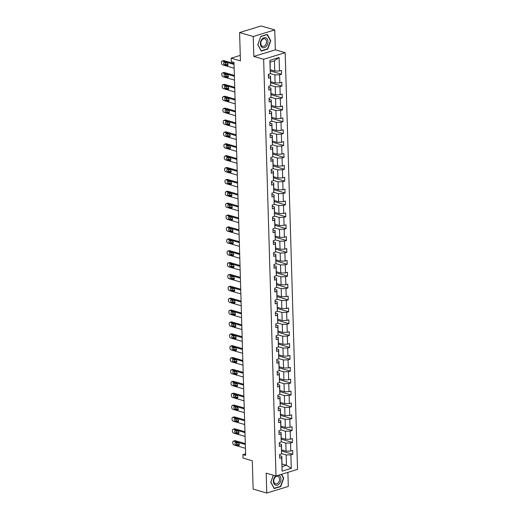 <?xml version="1.0" encoding="UTF-8"?>
<svg xmlns="http://www.w3.org/2000/svg" width="519" height="519" viewBox="0 0 519 519"><rect width="100%" height="100%" fill="white"/><g stroke="black" fill="none" stroke-linecap="round" stroke-linejoin="round"><path stroke-width="0.78" d="M253.823 56.435L275.349 49.83L274.759 29.92L253.233 36.525L253.823 56.435L263.646 59.289L276.011 476.001L266.189 473.14L266.779 493.05L288.311 486.446L287.889 472.355M266.779 493.05L253.142 489.08L252.299 460.755L243.022 458.056L242.924 454.592L245.649 455.39L233.985 62.436L231.26 61.644L231.156 58.18L240.433 60.879L239.59 32.554L261.122 25.95L274.759 29.92M253.233 36.525L239.59 32.554M275.349 49.83L285.171 52.685L297.543 469.397L276.011 476.001M270.373 69.793L274.759 71.071L274.454 60.788L279.092 57.512L279.494 70.986L281.441 70.389L281.558 74.198L270.412 70.954M274.759 71.071L279.494 70.986M263.646 59.289L285.171 52.685M270.73 81.671L275.109 82.949L274.869 74.879L279.605 74.794L281.558 74.198M279.605 74.794L279.845 82.865L281.791 82.268L281.908 86.076L270.762 82.832M271.08 93.55L275.459 94.828L275.226 86.757L279.955 86.673L281.908 86.076M279.955 86.673L280.195 94.743L282.148 94.147L282.258 97.948L271.113 94.711M271.431 105.428L275.816 106.7L275.576 98.629L280.312 98.552L282.258 97.948M280.312 98.552L280.552 106.622L282.498 106.025L282.615 109.827L271.469 106.583M271.787 117.307L276.166 118.579L275.926 110.508L280.662 110.424L282.615 109.827M280.662 110.424L280.902 118.501L282.849 117.897L282.965 121.706L271.82 118.462M272.138 129.186L276.517 130.457L276.283 122.387L281.013 122.302L282.965 121.706M281.013 122.302L281.253 130.373L283.205 129.776L283.316 133.584L272.17 130.34M272.488 141.058L276.874 142.336L276.633 134.265L281.369 134.181L283.316 133.584M281.369 134.181L281.609 142.251L283.556 141.655L283.672 145.463L272.527 142.219M272.845 152.936L277.224 154.214L276.984 146.144L281.72 146.06L283.672 145.463M281.72 146.06L281.96 154.13L283.906 153.533L284.023 157.341L272.877 154.098M273.195 164.815L277.574 166.093L277.341 158.023L282.07 157.938L284.023 157.341M282.07 157.938L282.31 166.009L284.263 165.412L284.373 169.22L273.228 165.976M273.545 176.694L277.931 177.972L277.691 169.895L282.427 169.817L284.373 169.22M282.427 169.817L282.667 177.887L284.613 177.29L284.73 181.092L273.584 177.855M273.902 188.572L278.281 189.844L278.041 181.773L282.777 181.695L284.73 181.092M282.777 181.695L283.017 189.766L284.97 189.163L285.08 192.971L273.935 189.727M274.253 200.451L278.632 201.722L278.398 193.652L283.127 193.568L285.08 192.971M283.127 193.568L283.368 201.638L285.32 201.041L285.431 204.849L274.285 201.606M274.603 212.323L278.988 213.601L278.748 205.53L283.484 205.446L285.431 204.849M283.484 205.446L283.724 213.517L285.671 212.92L285.787 216.728L274.642 213.484M274.96 224.202L279.339 225.48L279.099 217.409L283.835 217.325L285.787 216.728M283.835 217.325L284.075 225.395L286.027 224.798L286.138 228.607L274.992 225.363M275.31 236.08L279.689 237.358L279.456 229.288L284.185 229.203L286.138 228.607M284.185 229.203L284.425 237.274L286.378 236.677L286.488 240.485L275.342 237.241M275.66 247.959L280.046 249.237L279.806 241.166L284.542 241.082L286.488 240.485M284.542 241.082L284.782 249.152L286.728 248.556L286.845 252.364L275.699 249.12M276.017 259.837L280.396 261.109L280.156 253.038L284.892 252.961L286.845 252.364M284.892 252.961L285.132 261.031L287.085 260.434L287.195 264.236L276.05 260.992M276.368 271.716L280.753 272.988L280.513 264.917L285.249 264.839L287.195 264.236M285.249 264.839L285.482 272.91L287.435 272.306L287.545 276.114L276.4 272.871M276.718 283.595L281.103 284.866L280.863 276.796L285.599 276.711L287.545 276.114M285.599 276.711L285.839 284.782L287.786 284.185L287.902 287.993L276.757 284.749M277.075 295.467L281.454 296.745L281.214 288.674L285.95 288.59L287.902 287.993M285.95 288.59L286.19 296.66L288.142 296.064L288.253 299.872L277.107 296.628M277.425 307.345L281.811 308.623L281.57 300.553L286.306 300.469L288.253 299.872M286.306 300.469L286.54 308.539L288.493 307.942L288.603 311.75L277.457 308.507M277.775 319.224L282.161 320.502L281.921 312.432L286.657 312.347L288.603 311.75M286.657 312.347L286.897 320.418L288.843 319.821L288.96 323.629L277.814 320.385M278.132 331.103L282.511 332.381L282.271 324.31L287.007 324.226L288.96 323.629M287.007 324.226L287.247 332.296L289.2 331.699L289.31 335.501L278.165 332.264M278.482 342.981L282.868 344.253L282.628 336.182L287.364 336.104L289.31 335.501M287.364 336.104L287.597 344.175L289.55 343.578L289.66 347.38L278.515 344.136M278.833 354.86L283.218 356.131L282.978 348.061L287.714 347.977L289.66 347.38M287.714 347.977L287.954 356.053L289.9 355.45L290.017 359.258L278.872 356.015M279.19 366.738L283.569 368.01L283.329 359.939L288.064 359.855L290.017 359.258M288.064 359.855L288.305 367.926L290.257 367.329L290.368 371.137L279.222 367.893M279.54 378.611L283.925 379.889L283.685 371.818L288.421 371.734L290.368 371.137M288.421 371.734L288.655 379.804L290.608 379.207L290.718 383.016L279.572 379.772M279.89 390.489L284.276 391.767L284.036 383.697L288.772 383.612L290.718 383.016M288.772 383.612L289.012 391.683L290.958 391.086L291.075 394.894L279.929 391.65M280.247 402.368L284.626 403.646L284.386 395.575L289.122 395.491L291.075 394.894M289.122 395.491L289.362 403.561L291.315 402.965L291.425 406.773L280.279 403.529M280.597 414.246L284.983 415.524L284.743 407.447L289.479 407.37L291.425 406.773M289.479 407.37L289.712 415.44L291.665 414.843L291.775 418.645L280.63 415.401M280.948 426.125L285.333 427.397L285.093 419.326L289.829 419.248L291.775 418.645M289.829 419.248L290.069 427.319L292.015 426.715L292.132 430.523L280.987 427.28M281.304 438.004L285.684 439.275L285.444 431.205L290.179 431.12L292.132 430.523M290.179 431.12L290.419 439.191L292.372 438.594L292.482 442.402L281.337 439.158M281.655 449.876L286.04 451.154L285.8 443.083L290.536 442.999L292.482 442.402M290.536 442.999L290.776 451.069L292.722 450.473L292.833 454.281L281.687 451.037M282.07 463.967L286.456 465.238L286.151 454.962L290.887 454.878L292.833 454.281M290.887 454.878L291.289 468.352L282.096 471.174L281.694 457.7L279.741 458.296L279.631 454.488L281.577 453.891L281.343 445.821L279.391 446.418L279.28 442.61L281.227 442.013L280.987 433.942L279.04 434.539L278.924 430.731L280.876 430.134L280.636 422.064L278.684 422.661L278.573 418.859L280.519 418.256L280.286 410.185L278.333 410.789L278.223 406.98L280.169 406.383L279.929 398.313L277.983 398.91L277.866 395.102L279.819 394.505L279.579 386.434L277.626 387.031L277.516 383.223L279.462 382.626L279.228 374.556L277.276 375.153L277.165 371.345L279.112 370.748L278.872 362.677L276.925 363.274L276.809 359.466L278.761 358.869L278.521 350.799L276.569 351.395L276.458 347.587L278.405 346.99L278.171 338.92L276.218 339.517L276.108 335.715L278.054 335.112L277.814 327.041L275.868 327.645L275.751 323.837L277.704 323.24L277.464 315.169L275.511 315.766L275.401 311.958L277.347 311.361L277.107 303.291L275.161 303.887L275.051 300.079L276.997 299.482L276.757 291.412L274.811 292.009L274.694 288.201L276.646 287.604L276.406 279.533L274.454 280.13L274.343 276.322L276.29 275.725L276.05 267.655L274.103 268.252L273.993 264.45L275.939 263.847L275.699 255.776L273.753 256.373L273.636 252.571L275.589 251.975L275.349 243.898L273.396 244.501L273.286 240.693L275.232 240.096L274.992 232.025L273.046 232.622L272.936 228.814L274.882 228.217L274.642 220.147L272.696 220.744L272.579 216.936L274.532 216.339L274.292 208.268L272.339 208.865L272.228 205.057L274.175 204.46L273.935 196.39L271.988 196.986L271.878 193.178L273.824 192.581L273.584 184.511L271.638 185.108L271.521 181.306L273.474 180.703L273.234 172.632L271.281 173.236L271.171 169.428L273.117 168.831L272.877 160.76L270.931 161.357L270.821 157.549L272.767 156.952L272.527 148.882L270.581 149.478L270.464 145.67L272.417 145.073L272.177 137.003L270.224 137.6L270.114 133.792L272.06 133.195L271.82 125.124L269.874 125.721L269.763 121.913L271.709 121.316L271.469 113.246L269.523 113.843L269.406 110.034L271.359 109.438L271.119 101.367L269.166 101.964L269.056 98.162L271.002 97.559L270.762 89.489L268.816 90.092L268.706 86.284L270.652 85.687L270.412 77.616L268.466 78.213L268.349 74.405L270.302 73.808L269.899 60.327L279.092 57.512M270.652 85.687L270.561 76.196L268.381 75.56M270.561 76.196L270.412 77.616M270.328 73.555L274.869 74.879M275.109 82.949L279.845 82.865M271.002 97.559L270.918 88.074L268.738 87.439M270.918 88.074L270.762 89.489M270.678 85.434L275.226 86.757M275.459 94.828L280.195 94.743M271.359 109.438L271.268 99.953L269.089 99.317M271.268 99.953L271.119 101.367M271.028 97.313L275.576 98.629M275.816 106.7L280.552 106.622M271.709 121.316L271.625 111.832L269.445 111.196M271.625 111.832L271.469 113.246M271.385 109.185L275.926 110.508M276.166 118.579L280.902 118.501M272.06 133.195L271.975 123.71L269.796 123.074M271.975 123.71L271.82 125.124M271.735 121.063L276.283 122.387M276.517 130.457L281.253 130.373M272.417 145.073L272.326 135.582L270.146 134.953M272.326 135.582L272.177 137.003M272.092 132.942L276.633 134.265M276.874 142.336L281.609 142.251M272.767 156.952L272.683 147.461L270.503 146.832M272.683 147.461L272.527 148.882M272.443 144.82L276.984 146.144M277.224 154.214L281.96 154.13M273.117 168.831L273.033 159.339L270.853 158.704M273.033 159.339L272.877 160.76M272.793 156.699L277.341 158.023M277.574 166.093L282.31 166.009M273.474 180.703L273.383 171.218L271.203 170.582M273.383 171.218L273.234 172.632M273.15 168.578L277.691 169.895M277.931 177.972L282.667 177.887M273.824 192.581L273.74 183.097L271.56 182.461M273.74 183.097L273.584 184.511M273.5 180.456L278.041 181.773M278.281 189.844L283.017 189.766M274.175 204.46L274.09 194.975L271.911 194.34M274.09 194.975L273.935 196.39M273.85 192.328L278.398 193.652M278.632 201.722L283.368 201.638M274.532 216.339L274.441 206.854L272.261 206.218M274.441 206.854L274.292 208.268M274.207 204.207L278.748 205.53M278.988 213.601L283.724 213.517M274.882 228.217L274.798 218.726L272.618 218.097M274.798 218.726L274.642 220.147M274.557 216.086L279.099 217.409M279.339 225.48L284.075 225.395M275.232 240.096L275.148 230.605L272.968 229.975M275.148 230.605L274.992 232.025M274.908 227.964L279.456 229.288M279.689 237.358L284.425 237.274M275.589 251.975L275.498 242.483L273.318 241.848M275.498 242.483L275.349 243.898M275.265 239.843L279.806 241.166M280.046 249.237L284.782 249.152M275.939 263.847L275.855 254.362L273.675 253.726M275.855 254.362L275.699 255.776M275.615 251.721L280.156 253.038M280.396 261.109L285.132 261.031M276.29 275.725L276.205 266.241L274.026 265.605M276.205 266.241L276.05 267.655M275.965 263.594L280.513 264.917M280.753 272.988L285.482 272.91M276.646 287.604L276.556 278.119L274.376 277.483M276.556 278.119L276.406 279.533M276.322 275.472L280.863 276.796M281.103 284.866L285.839 284.782M276.997 299.482L276.912 289.998L274.733 289.362M276.912 289.998L276.757 291.412M276.672 287.351L281.214 288.674M281.454 296.745L286.19 296.66M277.347 311.361L277.263 301.87L275.083 301.241M277.263 301.87L277.107 303.291M277.023 299.229L281.57 300.553M281.811 308.623L286.54 308.539M277.704 323.24L277.613 313.748L275.433 313.113M277.613 313.748L277.464 315.169M277.38 311.108L281.921 312.432M282.161 320.502L286.897 320.418M278.054 335.112L277.97 325.627L275.79 324.991M277.97 325.627L277.814 327.041M277.73 322.987L282.271 324.31M282.511 332.381L287.247 332.296M278.405 346.99L278.32 337.506L276.14 336.87M278.32 337.506L278.171 338.92M278.08 334.865L282.628 336.182M282.868 344.253L287.597 344.175M278.761 358.869L278.671 349.384L276.491 348.749M278.671 349.384L278.521 350.799M278.437 346.737L282.978 348.061M283.218 356.131L287.954 356.053M279.112 370.748L279.027 361.263L276.848 360.627M279.027 361.263L278.872 362.677M278.787 358.616L283.329 359.939M283.569 368.01L288.305 367.926M279.462 382.626L279.378 373.135L277.198 372.506M279.378 373.135L279.228 374.556M279.138 370.495L283.685 371.818M283.925 379.889L288.655 379.804M279.819 394.505L279.728 385.014L277.548 384.384M279.728 385.014L279.579 386.434M279.494 382.373L284.036 383.697M284.276 391.767L289.012 391.683M280.169 406.383L280.085 396.892L277.905 396.257M280.085 396.892L279.929 398.313M279.845 394.252L284.386 395.575M284.626 403.646L289.362 403.561M280.519 418.256L280.435 408.771L278.255 408.135M280.435 408.771L280.286 410.185M280.195 406.13L284.743 407.447M284.983 415.524L289.712 415.44M280.876 430.134L280.785 420.649L278.606 420.014M280.785 420.649L280.636 422.064M280.552 418.009L285.093 419.326M285.333 427.397L290.069 427.319M281.227 442.013L281.142 432.528L278.963 431.892M281.142 432.528L280.987 433.942M280.902 429.881L285.444 431.205M285.684 439.275L290.419 439.191M281.577 453.891L281.493 444.407L279.313 443.771M281.493 444.407L281.343 445.821M281.253 441.76L285.8 443.083M286.04 451.154L290.776 451.069M282.096 471.174L281.843 456.279L279.663 455.65M281.843 456.279L281.694 457.7M245.604 453.775L242.924 454.592M240.271 55.384L231.156 58.18M274.454 60.788L270.146 62.111L270.302 73.808M281.609 453.638L286.151 454.962M282.148 466.562L286.456 465.238L291.289 468.352M269.899 60.327L270.146 62.111M273.318 475.216L270.782 482.222L274.24 488.574L280.721 486.582L283.744 478.246L281.59 474.288M261.258 51.083L267.739 49.091L270.762 40.748L267.304 34.397L260.817 36.382L257.794 44.725L261.258 51.083M283.361 478.129L283.744 478.246M280.228 486.439L280.721 486.582M267.246 48.948L267.739 49.091M270.373 40.638L270.762 40.748M245.442 448.312L233.9 444.958A1.596 1.032 -107.1 0 1 232.765 443.116L232.739 442.357A1.596 1.032 -107.1 0 1 233.362 441.144A1.596 1.032 -107.1 0 1 233.784 441.15L245.325 444.504M245.299 443.628L235.243 440.702L233.784 441.15M235.84 444.841A1.278 0.824 72.9 0 1 234.958 443.615A1.278 0.824 72.9 0 1 235.431 442.402A1.278 0.824 72.9 0 1 235.769 442.409L238.39 443.168A1.278 0.824 72.9 0 1 239.272 444.394A1.278 0.824 72.9 0 1 238.798 445.607A1.278 0.824 72.9 0 1 238.461 445.607L235.84 444.841L237.3 444.394A1.278 0.824 72.9 0 1 236.411 442.59M239.272 444.971L237.3 444.394M233.362 441.144L234.815 440.702A1.596 1.032 72.9 0 1 235.243 440.702M245.085 436.434L233.544 433.08A1.596 1.032 -107.1 0 1 232.408 431.237L232.389 430.478A1.596 1.032 -107.1 0 1 233.012 429.271A1.596 1.032 -107.1 0 1 233.433 429.271L244.974 432.632M244.949 431.75L234.886 428.824L233.433 429.271M235.49 432.963A1.278 0.824 72.9 0 1 234.607 431.743A1.278 0.824 72.9 0 1 235.081 430.523A1.278 0.824 72.9 0 1 235.418 430.53L238.039 431.289A1.278 0.824 72.9 0 1 238.922 432.515A1.278 0.824 72.9 0 1 238.448 433.728A1.278 0.824 72.9 0 1 238.111 433.728L235.49 432.963L236.943 432.522A1.278 0.824 72.9 0 1 236.061 430.718M238.922 433.093L236.943 432.522M233.012 429.271L234.465 428.824A1.596 1.032 72.9 0 1 234.886 428.824M244.734 424.561L233.193 421.201A1.596 1.032 -107.1 0 1 232.058 419.358L232.032 418.599A1.596 1.032 -107.1 0 1 232.661 417.393A1.596 1.032 -107.1 0 1 233.083 417.393L244.624 420.753M244.598 419.877L234.536 416.945L233.083 417.393M235.139 421.084A1.278 0.824 72.9 0 1 234.251 419.865A1.278 0.824 72.9 0 1 234.731 418.651A1.278 0.824 72.9 0 1 235.068 418.651L237.683 419.41A1.278 0.824 72.9 0 1 238.571 420.637A1.278 0.824 72.9 0 1 238.098 421.85A1.278 0.824 72.9 0 1 237.76 421.85L235.139 421.084L236.593 420.643A1.278 0.824 72.9 0 1 235.71 418.839M238.571 421.214L236.593 420.643M232.661 417.393L234.114 416.945A1.596 1.032 72.9 0 1 234.536 416.945M275.751 475.923A5.19 3.639 106.2 0 0 273.377 480.905A5.19 3.639 106.2 0 0 275.388 485.064A5.19 3.639 106.2 0 0 280.5 481.671A5.19 3.639 106.2 0 0 278.917 475.333A5.19 3.639 106.2 0 0 278.573 475.209M275.323 483.74A3.925 2.757 106.2 0 0 275.557 483.825A3.925 2.757 106.2 0 0 279.248 480.996A3.925 2.757 106.2 0 0 277.989 476.371A3.925 2.757 106.2 0 0 277.756 476.286A3.925 2.757 106.2 0 0 274.064 479.115A3.925 2.757 106.2 0 0 275.323 483.74M281.311 474.372L283.439 478.271L280.507 486.355L274.227 488.282L270.873 482.125L273.37 475.229M262.406 47.573A5.19 3.639 106.2 0 0 267.519 44.173A5.19 3.639 106.2 0 0 265.936 37.842A5.19 3.639 106.2 0 0 260.823 41.235A5.19 3.639 106.2 0 0 262.406 47.573M262.335 46.243A3.925 2.757 106.2 0 0 262.575 46.334A3.925 2.757 106.2 0 0 266.266 43.505A3.925 2.757 106.2 0 0 265.008 38.88A3.925 2.757 106.2 0 0 264.768 38.789A3.925 2.757 106.2 0 0 261.076 41.617A3.925 2.757 106.2 0 0 262.335 46.243M260.817 36.551L267.097 34.624L270.451 40.78L267.525 48.864L261.239 50.791L257.891 44.634L260.765 36.538M244.384 412.683L232.843 409.322A1.596 1.032 -107.1 0 1 231.708 407.48L231.682 406.721A1.596 1.032 -107.1 0 1 232.304 405.514A1.596 1.032 -107.1 0 1 232.726 405.514L244.267 408.875M244.241 407.999L234.186 405.073L232.726 405.514M234.783 409.212A1.278 0.824 72.9 0 1 233.9 407.986A1.278 0.824 72.9 0 1 234.374 406.773A1.278 0.824 72.9 0 1 234.711 406.773L237.332 407.538A1.278 0.824 72.9 0 1 238.215 408.758A1.278 0.824 72.9 0 1 237.741 409.971A1.278 0.824 72.9 0 1 237.404 409.971L234.783 409.212L236.242 408.764A1.278 0.824 72.9 0 1 235.354 406.961M238.215 409.335L236.242 408.764M232.304 405.514L233.758 405.067A1.596 1.032 72.9 0 1 234.186 405.073M244.027 400.804L232.486 397.444A1.596 1.032 -107.1 0 1 231.351 395.608L231.331 394.842A1.596 1.032 -107.1 0 1 231.954 393.636A1.596 1.032 -107.1 0 1 232.376 393.636L243.917 396.996M243.891 396.12L233.829 393.194L232.376 393.636M234.432 397.333A1.278 0.824 72.9 0 1 233.55 396.107A1.278 0.824 72.9 0 1 234.024 394.894A1.278 0.824 72.9 0 1 234.361 394.894L236.982 395.66A1.278 0.824 72.9 0 1 237.864 396.879A1.278 0.824 72.9 0 1 237.391 398.099A1.278 0.824 72.9 0 1 237.053 398.092L234.432 397.333L235.886 396.886A1.278 0.824 72.9 0 1 235.003 395.082M237.864 397.463L235.886 396.886M231.954 393.636L233.407 393.188A1.596 1.032 72.9 0 1 233.829 393.194M243.677 388.926L232.136 385.565A1.596 1.032 -107.1 0 1 231 383.729L230.974 382.964A1.596 1.032 -107.1 0 1 231.604 381.757A1.596 1.032 -107.1 0 1 232.025 381.763L243.567 385.117M243.541 384.242L233.479 381.316L232.025 381.763M234.082 385.455A1.278 0.824 72.9 0 1 233.193 384.229A1.278 0.824 72.9 0 1 233.673 383.016A1.278 0.824 72.9 0 1 234.011 383.016L236.625 383.781A1.278 0.824 72.9 0 1 237.514 385.007A1.278 0.824 72.9 0 1 237.04 386.22A1.278 0.824 72.9 0 1 236.696 386.214L234.082 385.455L235.535 385.007A1.278 0.824 72.9 0 1 234.653 383.204M237.514 385.585L235.535 385.007M231.604 381.757L233.057 381.309A1.596 1.032 72.9 0 1 233.479 381.316M243.327 377.047L231.785 373.693A1.596 1.032 -107.1 0 1 230.65 371.851L230.624 371.091A1.596 1.032 -107.1 0 1 231.247 369.878A1.596 1.032 -107.1 0 1 231.669 369.885L243.21 373.239M243.184 372.363L233.128 369.437L231.669 369.885M233.725 373.576A1.278 0.824 72.9 0 1 232.843 372.35A1.278 0.824 72.9 0 1 233.316 371.137A1.278 0.824 72.9 0 1 233.654 371.137L236.275 371.902A1.278 0.824 72.9 0 1 237.157 373.129A1.278 0.824 72.9 0 1 236.683 374.342A1.278 0.824 72.9 0 1 236.346 374.342L233.725 373.576L235.185 373.129A1.278 0.824 72.9 0 1 234.296 371.325M237.157 373.706L235.185 373.129M231.247 369.878L232.7 369.437A1.596 1.032 72.9 0 1 233.128 369.437M242.97 365.168L231.429 361.814A1.596 1.032 -107.1 0 1 230.293 359.972L230.274 359.213A1.596 1.032 -107.1 0 1 230.897 358A1.596 1.032 -107.1 0 1 231.318 358.006L242.86 361.367M242.834 360.484L232.772 357.559L231.318 358.006M233.375 361.698A1.278 0.824 72.9 0 1 232.493 360.471A1.278 0.824 72.9 0 1 232.966 359.258A1.278 0.824 72.9 0 1 233.303 359.265L235.924 360.024A1.278 0.824 72.9 0 1 236.807 361.25A1.278 0.824 72.9 0 1 236.333 362.463A1.278 0.824 72.9 0 1 235.996 362.463L233.375 361.698L234.828 361.25A1.278 0.824 72.9 0 1 233.946 359.446M236.807 361.827L234.828 361.25M230.897 358L232.35 357.559A1.596 1.032 72.9 0 1 232.772 357.559M242.62 353.29L231.078 349.936A1.596 1.032 -107.1 0 1 229.943 348.093L229.917 347.334A1.596 1.032 -107.1 0 1 230.546 346.128A1.596 1.032 -107.1 0 1 230.968 346.128L242.509 349.488M242.483 348.606L232.421 345.68L230.968 346.128M233.025 349.819A1.278 0.824 72.9 0 1 232.136 348.599A1.278 0.824 72.9 0 1 232.609 347.38A1.278 0.824 72.9 0 1 232.953 347.386L235.568 348.145A1.278 0.824 72.9 0 1 236.456 349.371A1.278 0.824 72.9 0 1 235.983 350.584A1.278 0.824 72.9 0 1 235.639 350.584L233.025 349.819L234.478 349.378A1.278 0.824 72.9 0 1 233.595 347.574M236.456 349.949L234.478 349.378M230.546 346.128L231.999 345.68A1.596 1.032 72.9 0 1 232.421 345.68M242.269 341.418L230.728 338.057A1.596 1.032 -107.1 0 1 229.593 336.215L229.567 335.456A1.596 1.032 -107.1 0 1 230.189 334.249A1.596 1.032 -107.1 0 1 230.611 334.249L242.152 337.61M242.126 336.734L232.071 333.801L230.611 334.249M232.668 337.94A1.278 0.824 72.9 0 1 231.785 336.721A1.278 0.824 72.9 0 1 232.259 335.508A1.278 0.824 72.9 0 1 232.596 335.508L235.217 336.267A1.278 0.824 72.9 0 1 236.1 337.493A1.278 0.824 72.9 0 1 235.626 338.706A1.278 0.824 72.9 0 1 235.289 338.706L232.668 337.94L234.127 337.499A1.278 0.824 72.9 0 1 233.239 335.696M236.1 338.07L234.127 337.499M230.189 334.249L231.643 333.801A1.596 1.032 72.9 0 1 232.071 333.801M241.912 329.539L230.371 326.179A1.596 1.032 -107.1 0 1 229.236 324.336L229.216 323.577A1.596 1.032 -107.1 0 1 229.839 322.37A1.596 1.032 -107.1 0 1 230.261 322.37L241.802 325.731M241.776 324.855L231.714 321.929L230.261 322.37M232.317 326.068A1.278 0.824 72.9 0 1 231.435 324.842A1.278 0.824 72.9 0 1 231.909 323.629A1.278 0.824 72.9 0 1 232.246 323.629L234.867 324.394A1.278 0.824 72.9 0 1 235.749 325.614A1.278 0.824 72.9 0 1 235.276 326.827A1.278 0.824 72.9 0 1 234.938 326.827L232.317 326.068L233.771 325.621A1.278 0.824 72.9 0 1 232.888 323.817M235.749 326.198L233.771 325.621M229.839 322.37L231.292 321.923A1.596 1.032 72.9 0 1 231.714 321.929M241.562 317.66L230.021 314.3A1.596 1.032 -107.1 0 1 228.885 312.464L228.86 311.698A1.596 1.032 -107.1 0 1 229.489 310.492A1.596 1.032 -107.1 0 1 229.911 310.498L241.452 313.852M241.426 312.976L231.364 310.051L229.911 310.498M231.967 314.19A1.278 0.824 72.9 0 1 231.078 312.963A1.278 0.824 72.9 0 1 231.552 311.75A1.278 0.824 72.9 0 1 231.896 311.75L234.51 312.516A1.278 0.824 72.9 0 1 235.399 313.736A1.278 0.824 72.9 0 1 234.925 314.955A1.278 0.824 72.9 0 1 234.582 314.949L231.967 314.19L233.42 313.742A1.278 0.824 72.9 0 1 232.538 311.938M235.399 314.319L233.42 313.742M229.489 310.492L230.942 310.044A1.596 1.032 72.9 0 1 231.364 310.051M241.212 305.782L229.67 302.421A1.596 1.032 -107.1 0 1 228.535 300.585L228.509 299.82A1.596 1.032 -107.1 0 1 229.132 298.613A1.596 1.032 -107.1 0 1 229.554 298.62L241.095 301.974M241.069 301.098L231.013 298.172L229.554 298.62M231.61 302.311A1.278 0.824 72.9 0 1 230.728 301.085A1.278 0.824 72.9 0 1 231.202 299.872A1.278 0.824 72.9 0 1 231.539 299.872L234.16 300.637A1.278 0.824 72.9 0 1 235.042 301.863A1.278 0.824 72.9 0 1 234.569 303.077A1.278 0.824 72.9 0 1 234.231 303.07L231.61 302.311L233.07 301.863A1.278 0.824 72.9 0 1 232.181 300.06M235.042 302.441L233.07 301.863M229.132 298.613L230.585 298.166A1.596 1.032 72.9 0 1 231.013 298.172M240.855 293.903L229.314 290.549A1.596 1.032 -107.1 0 1 228.178 288.707L228.159 287.948A1.596 1.032 -107.1 0 1 228.782 286.735A1.596 1.032 -107.1 0 1 229.203 286.741L240.745 290.095M240.719 289.219L230.657 286.293L229.203 286.741M231.26 290.432A1.278 0.824 72.9 0 1 230.378 289.206A1.278 0.824 72.9 0 1 230.851 287.993A1.278 0.824 72.9 0 1 231.189 288L233.81 288.759A1.278 0.824 72.9 0 1 234.692 289.985A1.278 0.824 72.9 0 1 234.218 291.198A1.278 0.824 72.9 0 1 233.881 291.198L231.26 290.432L232.713 289.985A1.278 0.824 72.9 0 1 231.831 288.181M234.692 290.562L232.713 289.985M228.782 286.735L230.235 286.293A1.596 1.032 72.9 0 1 230.657 286.293M240.505 282.025L228.963 278.671A1.596 1.032 -107.1 0 1 227.828 276.828L227.802 276.069A1.596 1.032 -107.1 0 1 228.431 274.856A1.596 1.032 -107.1 0 1 228.853 274.862L240.394 278.223M240.368 277.341L230.306 274.415L228.853 274.862M230.91 278.554A1.278 0.824 72.9 0 1 230.021 277.334A1.278 0.824 72.9 0 1 230.494 276.114A1.278 0.824 72.9 0 1 230.838 276.121L233.453 276.88A1.278 0.824 72.9 0 1 234.341 278.106A1.278 0.824 72.9 0 1 233.868 279.319A1.278 0.824 72.9 0 1 233.524 279.319L230.91 278.554L232.363 278.106A1.278 0.824 72.9 0 1 231.48 276.309M234.341 278.684L232.363 278.106M228.431 274.856L229.885 274.415A1.596 1.032 72.9 0 1 230.306 274.415M240.154 270.152L228.613 266.792A1.596 1.032 -107.1 0 1 227.478 264.95L227.452 264.19A1.596 1.032 -107.1 0 1 228.075 262.984A1.596 1.032 -107.1 0 1 228.496 262.984L240.038 266.344M240.012 265.469L229.956 262.536L228.496 262.984M230.553 266.675A1.278 0.824 72.9 0 1 229.67 265.456A1.278 0.824 72.9 0 1 230.144 264.236A1.278 0.824 72.9 0 1 230.481 264.242L233.102 265.001A1.278 0.824 72.9 0 1 233.985 266.228A1.278 0.824 72.9 0 1 233.511 267.441A1.278 0.824 72.9 0 1 233.174 267.441L230.553 266.675L232.012 266.234A1.278 0.824 72.9 0 1 231.124 264.431M233.985 266.805L232.012 266.234M228.075 262.984L229.528 262.536A1.596 1.032 72.9 0 1 229.956 262.536M239.797 258.274L228.256 254.913A1.596 1.032 -107.1 0 1 227.121 253.071L227.101 252.312A1.596 1.032 -107.1 0 1 227.724 251.105A1.596 1.032 -107.1 0 1 228.146 251.105L239.687 254.466M239.661 253.59L229.599 250.658L228.146 251.105M230.202 254.803A1.278 0.824 72.9 0 1 229.32 253.577A1.278 0.824 72.9 0 1 229.794 252.364A1.278 0.824 72.9 0 1 230.131 252.364L232.752 253.123A1.278 0.824 72.9 0 1 233.634 254.349A1.278 0.824 72.9 0 1 233.161 255.562A1.278 0.824 72.9 0 1 232.823 255.562L230.202 254.803L231.656 254.355A1.278 0.824 72.9 0 1 230.773 252.552M233.634 254.926L231.656 254.355M227.724 251.105L229.177 250.658A1.596 1.032 72.9 0 1 229.599 250.658M239.447 246.395L227.906 243.035A1.596 1.032 -107.1 0 1 226.771 241.199L226.745 240.433A1.596 1.032 -107.1 0 1 227.367 239.227A1.596 1.032 -107.1 0 1 227.796 239.227L239.337 242.587M239.311 241.711L229.249 238.785L227.796 239.227M229.852 242.924A1.278 0.824 72.9 0 1 228.963 241.698A1.278 0.824 72.9 0 1 229.437 240.485A1.278 0.824 72.9 0 1 229.781 240.485L232.395 241.251A1.278 0.824 72.9 0 1 233.284 242.47A1.278 0.824 72.9 0 1 232.81 243.69A1.278 0.824 72.9 0 1 232.467 243.683L229.852 242.924L231.305 242.477A1.278 0.824 72.9 0 1 230.423 240.673M233.284 243.054L231.305 242.477M227.367 239.227L228.827 238.779A1.596 1.032 72.9 0 1 229.249 238.785M239.097 234.517L227.556 231.156A1.596 1.032 -107.1 0 1 226.42 229.32L226.394 228.555A1.596 1.032 -107.1 0 1 227.017 227.348A1.596 1.032 -107.1 0 1 227.439 227.354L238.98 230.708M238.954 229.833L228.898 226.907L227.439 227.354M229.495 231.046A1.278 0.824 72.9 0 1 228.613 229.82A1.278 0.824 72.9 0 1 229.087 228.607A1.278 0.824 72.9 0 1 229.424 228.607L232.045 229.372A1.278 0.824 72.9 0 1 232.927 230.592A1.278 0.824 72.9 0 1 232.454 231.811A1.278 0.824 72.9 0 1 232.116 231.805L229.495 231.046L230.955 230.598A1.278 0.824 72.9 0 1 230.066 228.795M232.927 231.176L230.955 230.598M227.017 227.348L228.47 226.9A1.596 1.032 72.9 0 1 228.898 226.907M238.74 222.638L227.199 219.284A1.596 1.032 -107.1 0 1 226.063 217.442L226.044 216.676A1.596 1.032 -107.1 0 1 226.667 215.469A1.596 1.032 -107.1 0 1 227.088 215.476L238.63 218.83M238.604 217.954L228.542 215.028L227.088 215.476M229.145 219.167A1.278 0.824 72.9 0 1 228.263 217.941A1.278 0.824 72.9 0 1 228.736 216.728A1.278 0.824 72.9 0 1 229.074 216.728L231.695 217.493A1.278 0.824 72.9 0 1 232.577 218.72A1.278 0.824 72.9 0 1 232.103 219.933A1.278 0.824 72.9 0 1 231.766 219.926L229.145 219.167L230.598 218.72A1.278 0.824 72.9 0 1 229.716 216.916M232.577 219.297L230.598 218.72M226.667 215.469L228.12 215.022A1.596 1.032 72.9 0 1 228.542 215.028M238.39 210.759L226.848 207.405A1.596 1.032 -107.1 0 1 225.713 205.563L225.687 204.804A1.596 1.032 -107.1 0 1 226.31 203.591A1.596 1.032 -107.1 0 1 226.738 203.597L238.279 206.951M238.253 206.075L228.191 203.15L226.738 203.597M228.795 207.289A1.278 0.824 72.9 0 1 227.906 206.062A1.278 0.824 72.9 0 1 228.379 204.849A1.278 0.824 72.9 0 1 228.723 204.856L231.338 205.615A1.278 0.824 72.9 0 1 232.227 206.841A1.278 0.824 72.9 0 1 231.753 208.054A1.278 0.824 72.9 0 1 231.409 208.054L228.795 207.289L230.248 206.841A1.278 0.824 72.9 0 1 229.366 205.037M232.227 207.418L230.248 206.841M226.31 203.591L227.77 203.15A1.596 1.032 72.9 0 1 228.191 203.15M238.039 198.881L226.498 195.527A1.596 1.032 -107.1 0 1 225.363 193.684L225.337 192.925A1.596 1.032 -107.1 0 1 225.96 191.719A1.596 1.032 -107.1 0 1 226.381 191.719L237.923 195.079M237.897 194.197L227.841 191.271L226.381 191.719M228.438 195.41A1.278 0.824 72.9 0 1 227.556 194.19A1.278 0.824 72.9 0 1 228.029 192.971A1.278 0.824 72.9 0 1 228.366 192.977L230.987 193.736A1.278 0.824 72.9 0 1 231.87 194.962A1.278 0.824 72.9 0 1 231.396 196.176A1.278 0.824 72.9 0 1 231.059 196.176L228.438 195.41L229.898 194.969A1.278 0.824 72.9 0 1 229.009 193.165M231.87 195.54L229.898 194.969M225.96 191.719L227.413 191.271A1.596 1.032 72.9 0 1 227.841 191.271M237.683 187.009L226.141 183.648A1.596 1.032 -107.1 0 1 225.006 181.806L224.987 181.047A1.596 1.032 -107.1 0 1 225.609 179.84A1.596 1.032 -107.1 0 1 226.031 179.84L237.572 183.201M237.546 182.325L227.484 179.392L226.031 179.84M228.088 183.531A1.278 0.824 72.9 0 1 227.205 182.312A1.278 0.824 72.9 0 1 227.679 181.099A1.278 0.824 72.9 0 1 228.016 181.099L230.637 181.858A1.278 0.824 72.9 0 1 231.519 183.084A1.278 0.824 72.9 0 1 231.046 184.297A1.278 0.824 72.9 0 1 230.708 184.297L228.088 183.531L229.541 183.09A1.278 0.824 72.9 0 1 228.658 181.287M231.519 183.661L229.541 183.09M225.609 179.84L227.063 179.392A1.596 1.032 72.9 0 1 227.484 179.392M237.332 175.13L225.791 171.77A1.596 1.032 -107.1 0 1 224.656 169.927L224.63 169.168A1.596 1.032 -107.1 0 1 225.252 167.961A1.596 1.032 -107.1 0 1 225.681 167.961L237.222 171.322M237.196 170.446L227.134 167.52L225.681 167.961M227.737 171.659A1.278 0.824 72.9 0 1 226.848 170.433A1.278 0.824 72.9 0 1 227.322 169.22A1.278 0.824 72.9 0 1 227.666 169.22L230.28 169.985A1.278 0.824 72.9 0 1 231.169 171.205A1.278 0.824 72.9 0 1 230.696 172.418A1.278 0.824 72.9 0 1 230.352 172.418L227.737 171.659L229.19 171.212A1.278 0.824 72.9 0 1 228.308 169.408M231.169 171.783L229.19 171.212M225.252 167.961L226.712 167.514A1.596 1.032 72.9 0 1 227.134 167.52M236.982 163.251L225.441 159.891A1.596 1.032 -107.1 0 1 224.305 158.055L224.279 157.289A1.596 1.032 -107.1 0 1 224.902 156.083A1.596 1.032 -107.1 0 1 225.324 156.083L236.865 159.443M236.839 158.567L226.784 155.642L225.324 156.083M227.38 159.781A1.278 0.824 72.9 0 1 226.498 158.555A1.278 0.824 72.9 0 1 226.972 157.341A1.278 0.824 72.9 0 1 227.309 157.341L229.93 158.107A1.278 0.824 72.9 0 1 230.812 159.327A1.278 0.824 72.9 0 1 230.339 160.546A1.278 0.824 72.9 0 1 230.001 160.54L227.38 159.781L228.84 159.333A1.278 0.824 72.9 0 1 227.951 157.529M230.812 159.91L228.84 159.333M224.902 156.083L226.355 155.635A1.596 1.032 72.9 0 1 226.784 155.642M236.625 151.373L225.084 148.012A1.596 1.032 -107.1 0 1 223.948 146.176L223.929 145.411A1.596 1.032 -107.1 0 1 224.552 144.204A1.596 1.032 -107.1 0 1 224.974 144.211L236.515 147.565M236.489 146.689L226.427 143.763L224.974 144.211M227.03 147.902A1.278 0.824 72.9 0 1 226.148 146.676A1.278 0.824 72.9 0 1 226.621 145.463A1.278 0.824 72.9 0 1 226.959 145.463L229.58 146.228A1.278 0.824 72.9 0 1 230.462 147.454A1.278 0.824 72.9 0 1 229.988 148.668A1.278 0.824 72.9 0 1 229.651 148.661L227.03 147.902L228.483 147.454A1.278 0.824 72.9 0 1 227.601 145.651M230.462 148.032L228.483 147.454M224.552 144.204L226.005 143.757A1.596 1.032 72.9 0 1 226.427 143.763M236.275 139.494L224.733 136.14A1.596 1.032 -107.1 0 1 223.598 134.298L223.572 133.539A1.596 1.032 -107.1 0 1 224.195 132.326A1.596 1.032 -107.1 0 1 224.623 132.332L236.164 135.686M236.139 134.81L226.076 131.884L224.623 132.332M226.68 136.023A1.278 0.824 72.9 0 1 225.791 134.797A1.278 0.824 72.9 0 1 226.265 133.584A1.278 0.824 72.9 0 1 226.608 133.584L229.223 134.35A1.278 0.824 72.9 0 1 230.112 135.576A1.278 0.824 72.9 0 1 229.638 136.789A1.278 0.824 72.9 0 1 229.294 136.789L226.68 136.023L228.133 135.576A1.278 0.824 72.9 0 1 227.251 133.772M230.112 136.153L228.133 135.576M224.195 132.326L225.655 131.884A1.596 1.032 72.9 0 1 226.076 131.884M235.924 127.616L224.383 124.262A1.596 1.032 -107.1 0 1 223.248 122.419L223.222 121.66A1.596 1.032 -107.1 0 1 223.845 120.447A1.596 1.032 -107.1 0 1 224.266 120.453L235.808 123.814M235.782 122.932L225.72 120.006L224.266 120.453M226.323 124.145A1.278 0.824 72.9 0 1 225.441 122.919A1.278 0.824 72.9 0 1 225.914 121.706A1.278 0.824 72.9 0 1 226.252 121.712L228.873 122.471A1.278 0.824 72.9 0 1 229.755 123.697A1.278 0.824 72.9 0 1 229.281 124.91A1.278 0.824 72.9 0 1 228.944 124.91L226.323 124.145L227.783 123.697A1.278 0.824 72.9 0 1 226.894 121.894M229.755 124.275L227.783 123.697M223.845 120.447L225.298 120.006A1.596 1.032 72.9 0 1 225.72 120.006M235.568 115.743L224.026 112.383A1.596 1.032 -107.1 0 1 222.891 110.541L222.872 109.781A1.596 1.032 -107.1 0 1 223.494 108.575A1.596 1.032 -107.1 0 1 223.916 108.575L235.457 111.935M235.431 111.06L225.369 108.127L223.916 108.575M225.973 112.266A1.278 0.824 72.9 0 1 225.09 111.047A1.278 0.824 72.9 0 1 225.564 109.827A1.278 0.824 72.9 0 1 225.901 109.833L228.522 110.592A1.278 0.824 72.9 0 1 229.404 111.819A1.278 0.824 72.9 0 1 228.931 113.032A1.278 0.824 72.9 0 1 228.594 113.032L225.973 112.266L227.426 111.825A1.278 0.824 72.9 0 1 226.544 110.022M229.404 112.396L227.426 111.825M223.494 108.575L224.948 108.127A1.596 1.032 72.9 0 1 225.369 108.127M235.217 103.865L223.676 100.504A1.596 1.032 -107.1 0 1 222.541 98.662L222.515 97.903A1.596 1.032 -107.1 0 1 223.138 96.696A1.596 1.032 -107.1 0 1 223.566 96.696L235.107 100.057M235.075 99.181L225.019 96.249L223.566 96.696M225.622 100.394A1.278 0.824 72.9 0 1 224.733 99.168A1.278 0.824 72.9 0 1 225.207 97.955A1.278 0.824 72.9 0 1 225.551 97.955L228.165 98.714A1.278 0.824 72.9 0 1 229.054 99.94A1.278 0.824 72.9 0 1 228.581 101.153A1.278 0.824 72.9 0 1 228.237 101.153L225.622 100.394L227.075 99.946A1.278 0.824 72.9 0 1 226.193 98.143M229.054 100.517L227.075 99.946M223.138 96.696L224.597 96.249A1.596 1.032 72.9 0 1 225.019 96.249M234.867 91.986L223.326 88.626A1.596 1.032 -107.1 0 1 222.19 86.79L222.164 86.024A1.596 1.032 -107.1 0 1 222.787 84.818A1.596 1.032 -107.1 0 1 223.209 84.818L234.75 88.178M234.724 87.302L224.662 84.376L223.209 84.818M225.265 88.515A1.278 0.824 72.9 0 1 224.383 87.289A1.278 0.824 72.9 0 1 224.857 86.076A1.278 0.824 72.9 0 1 225.194 86.076L227.815 86.842A1.278 0.824 72.9 0 1 228.697 88.061A1.278 0.824 72.9 0 1 228.224 89.274A1.278 0.824 72.9 0 1 227.886 89.274L225.265 88.515L226.725 88.068A1.278 0.824 72.9 0 1 225.836 86.264M228.697 88.645L226.725 88.068M222.787 84.818L224.24 84.37A1.596 1.032 72.9 0 1 224.662 84.376M234.51 80.108L222.969 76.747A1.596 1.032 -107.1 0 1 221.834 74.911L221.814 74.146A1.596 1.032 -107.1 0 1 222.437 72.939A1.596 1.032 -107.1 0 1 222.859 72.945L234.4 76.299M234.374 75.424L224.312 72.498L222.859 72.945M224.915 76.637A1.278 0.824 72.9 0 1 224.033 75.411A1.278 0.824 72.9 0 1 224.506 74.198A1.278 0.824 72.9 0 1 224.844 74.198L227.465 74.963A1.278 0.824 72.9 0 1 228.347 76.183A1.278 0.824 72.9 0 1 227.873 77.402A1.278 0.824 72.9 0 1 227.536 77.396L224.915 76.637L226.368 76.189A1.278 0.824 72.9 0 1 225.486 74.386M228.347 76.767L226.368 76.189M222.437 72.939L223.89 72.491A1.596 1.032 72.9 0 1 224.312 72.498M234.16 68.229L222.619 64.869A1.596 1.032 -107.1 0 1 221.483 63.033L221.457 62.267A1.596 1.032 -107.1 0 1 222.08 61.06A1.596 1.032 -107.1 0 1 222.508 61.067L234.043 64.421M234.017 63.545L223.961 60.619L222.508 61.067M224.565 64.758A1.278 0.824 72.9 0 1 223.676 63.532A1.278 0.824 72.9 0 1 224.15 62.319A1.278 0.824 72.9 0 1 224.493 62.319L227.108 63.084A1.278 0.824 72.9 0 1 227.997 64.311A1.278 0.824 72.9 0 1 227.523 65.524A1.278 0.824 72.9 0 1 227.179 65.517L224.565 64.758L226.018 64.311A1.278 0.824 72.9 0 1 225.136 62.507M227.997 64.888L226.018 64.311M222.08 61.06L223.54 60.613A1.596 1.032 72.9 0 1 223.961 60.619M238.461 445.607L239.077 445.412M238.111 433.728L238.727 433.54M237.76 421.85L238.377 421.662M237.404 409.971L238.02 409.783M237.053 398.092L237.67 397.904M236.696 386.214L237.319 386.026M236.346 374.342L236.962 374.147M235.996 362.463L236.612 362.268M235.639 350.584L236.262 350.396M235.289 338.706L235.905 338.518M234.938 326.827L235.555 326.639M234.582 314.949L235.204 314.761M234.231 303.07L234.848 302.882M233.881 291.198L234.497 291.003M233.524 279.319L234.147 279.131M233.174 267.441L233.79 267.253M232.823 255.562L233.44 255.374M232.467 243.683L233.089 243.495M232.116 231.805L232.733 231.617M231.766 219.926L232.382 219.738M231.409 208.054L232.032 207.859M231.059 196.176L231.675 195.987M230.708 184.297L231.325 184.109M230.352 172.418L230.974 172.23M230.001 160.54L230.618 160.352M229.651 148.661L230.267 148.473M229.294 136.789L229.911 136.594M228.944 124.91L229.56 124.722M228.594 113.032L229.21 112.844M228.237 101.153L228.853 100.965M227.886 89.274L228.503 89.086M227.536 77.396L228.152 77.208M227.179 65.517L227.796 65.329"/></g></svg>
